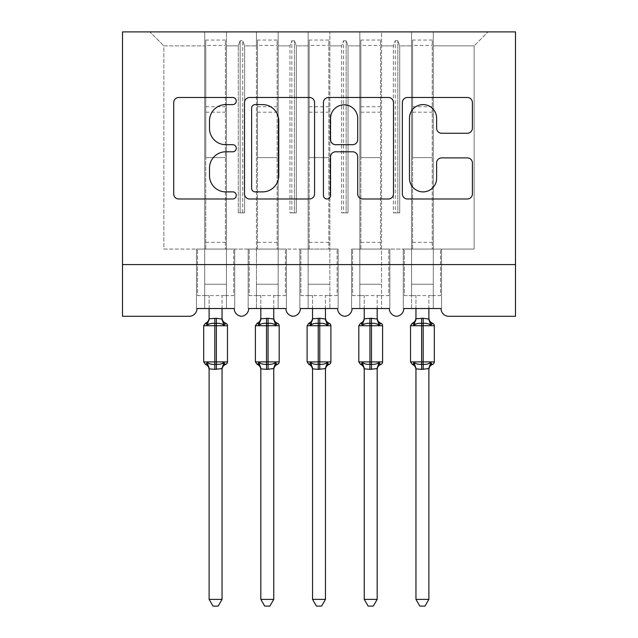 <?xml version="1.0" encoding="UTF-8"?>
<svg xmlns="http://www.w3.org/2000/svg" width="638" height="638" viewBox="0 0 638 638"><rect width="100%" height="100%" fill="white"/><g stroke="black" fill="none" stroke-linecap="round" stroke-linejoin="round"><path stroke-width="0.48" stroke-dasharray="3.19 2.39" d="M236.275 101.035A3.549 3.549 0 0 0 232.718 97.486L178.792 97.486A5.072 5.072 0 0 0 173.719 102.558L173.719 193.92A5.072 5.072 0 0 0 178.792 198.992L232.718 198.992A3.549 3.549 0 0 0 236.275 195.443A3.549 3.549 0 0 0 232.718 191.886L225.74 191.886A16.237 16.237 0 0 1 209.503 175.649L209.503 168.033A16.237 16.237 0 0 1 225.74 151.796L232.718 151.796A3.549 3.549 0 0 0 236.275 148.239A3.549 3.549 0 0 0 232.718 144.69L225.74 144.69A16.237 16.237 0 0 1 209.503 128.445L209.503 120.829A16.237 16.237 0 0 1 225.74 104.592L232.718 104.592A3.549 3.549 0 0 0 236.275 101.035M403.798 308.529L441.025 308.529L433.274 308.529L433.274 31.9L433.274 308.529L403.798 308.529L411.558 308.529L411.558 31.9L411.558 249.067L411.558 31.9L433.274 31.9L433.274 249.067L433.274 31.9L488.078 31.9L381.564 31.9L381.564 308.529L381.564 31.9L359.848 31.9L359.848 45.864L359.848 31.9L329.862 31.9L329.862 308.529L329.862 31.9L308.138 31.9L308.138 45.864L308.138 31.9L278.152 31.9L278.152 308.529L278.152 31.9L256.436 31.9L256.436 45.864L256.436 31.9L226.442 31.9L226.442 249.067L256.436 249.067L256.436 31.9L204.726 31.9L204.726 45.864L204.726 31.9L149.922 31.9L163.878 45.864L149.922 31.9L226.442 31.9L226.442 45.864L238.269 45.864L226.442 45.864L226.442 295.601L226.442 31.9L226.442 308.529L234.202 308.529L226.442 308.529L226.442 249.067L256.436 249.067L256.436 308.529L256.436 31.9L411.558 31.9L411.558 308.529L403.798 308.529L441.025 308.529A7.76 7.76 0 0 0 448.785 316.288L515.488 316.288L515.488 264.579L122.512 264.579L122.512 316.288L189.215 316.288A7.76 7.76 0 0 0 196.975 308.529L234.202 308.529L196.975 308.529L204.726 308.529L204.726 31.9L204.726 308.529L196.975 308.529L234.202 308.529A7.76 7.76 0 0 0 241.443 316.265A7.76 7.76 0 0 0 248.676 308.529L285.912 308.529A7.76 7.76 0 0 0 293.145 316.265A7.76 7.76 0 0 0 300.386 308.529L337.614 308.529L300.386 308.529L308.138 308.529L308.138 31.9L308.138 308.529L300.386 308.529L337.614 308.529A7.76 7.76 0 0 0 344.855 316.265A7.76 7.76 0 0 0 352.088 308.529L389.324 308.529L352.088 308.529L359.848 308.529L359.848 31.9L359.848 308.529L352.088 308.529L389.324 308.529A7.76 7.76 0 0 0 396.557 316.265A7.76 7.76 0 0 0 403.798 308.529L403.28 308.529L403.798 308.529L403.28 308.529L403.28 249.067L411.558 249.067L411.558 284.229L411.558 249.067L381.564 249.067L474.122 249.067L474.122 45.864L433.274 45.864L474.122 45.864L488.078 31.9L474.122 45.864L474.122 249.067L411.558 249.067L441.544 249.067L441.544 308.529L441.025 308.529L441.544 308.529L441.544 249.067L403.28 249.067L403.28 308.529L403.798 308.529M411.558 284.229L411.558 295.601L411.558 284.229L433.274 284.229L411.558 284.229M359.848 284.229L359.848 249.067L359.848 295.601L359.848 284.229L381.564 284.229L359.848 284.229M308.138 284.229L308.138 249.067L308.138 295.601L308.138 284.229L329.862 284.229L308.138 284.229M256.436 284.229L256.436 249.067L256.436 295.601L256.436 284.229L278.152 284.229L256.436 284.229M204.726 284.229L204.726 249.067L204.726 295.601L204.726 284.229L226.442 284.229L204.726 284.229M515.488 264.579L122.512 264.579L122.512 31.9L515.488 31.9L515.488 264.579L122.512 264.579M393.383 45.864L381.564 45.864L393.383 45.864L395.265 40.688L393.383 45.864L393.383 212.869L399.731 212.869L393.383 212.869L393.383 45.864M399.731 212.869L399.731 45.864L397.849 40.688L395.265 40.688L397.849 40.688L399.731 45.864L411.558 45.864L399.731 45.864L399.731 212.869L393.383 212.869L395.265 212.869L395.265 40.688L395.265 212.869L397.849 212.869L397.849 40.688L397.849 212.869L399.731 212.869M341.681 45.864L329.862 45.864L341.681 45.864L343.563 40.688L341.681 45.864L341.681 212.869L348.029 212.869L341.681 212.869L341.681 45.864M348.029 212.869L348.029 45.864L346.147 40.688L343.563 40.688L346.147 40.688L348.029 45.864L359.848 45.864L348.029 45.864L348.029 212.869L341.681 212.869L343.563 212.869L343.563 40.688L343.563 212.869L346.147 212.869L346.147 40.688L346.147 212.869L348.029 212.869M329.862 249.067L278.152 249.067L338.132 249.067L338.132 308.529L337.614 308.529L338.132 308.529L338.132 249.067L308.138 249.067L338.132 249.067L338.132 308.529L337.614 308.529L338.132 308.529L338.132 249.067L329.862 249.067M289.971 45.864L278.152 45.864L289.971 45.864L291.853 40.688L289.971 45.864L289.971 212.869L296.319 212.869L289.971 212.869L289.971 45.864M296.319 212.869L296.319 45.864L294.437 40.688L291.853 40.688L294.437 40.688L296.319 45.864L308.138 45.864L296.319 45.864L296.319 212.869L289.971 212.869L291.853 212.869L291.853 40.688L291.853 212.869L294.437 212.869L294.437 40.688L294.437 212.869L296.319 212.869M238.269 212.869L238.269 45.864L240.151 40.688L238.269 45.864L238.269 212.869L244.617 212.869L238.269 212.869M244.617 212.869L244.617 45.864L242.735 40.688L240.151 40.688L242.735 40.688L244.617 45.864L256.436 45.864L244.617 45.864L244.617 212.869L240.151 212.869L240.151 40.688L240.151 212.869L242.735 212.869L242.735 40.688L242.735 212.869L244.617 212.869M163.878 249.067L204.726 249.067L163.878 249.067L163.878 45.864L204.726 45.864L163.878 45.864L163.878 249.067M359.848 249.067L389.834 249.067L389.834 308.529L389.324 308.529L389.834 308.529L389.834 249.067L351.578 249.067L351.578 308.529L352.088 308.529L351.578 308.529L351.578 249.067L359.848 249.067L351.578 249.067L351.578 308.529L352.088 308.529L351.578 308.529L351.578 249.067L359.848 249.067M256.436 249.067L286.422 249.067L286.422 308.529L285.912 308.529L286.422 308.529L286.422 249.067L248.166 249.067L248.166 308.529L248.676 308.529L248.166 308.529L248.166 249.067L256.436 249.067L248.166 249.067L248.166 308.529L248.676 308.529L248.166 308.529L248.166 249.067L256.436 249.067M204.726 249.067L234.72 249.067L234.72 308.529L234.202 308.529L234.72 308.529L234.72 249.067L196.456 249.067L196.456 308.529L196.975 308.529L196.456 308.529L196.456 249.067L204.726 249.067L196.456 249.067L196.456 308.529L196.975 308.529L196.456 308.529L196.456 249.067L204.726 249.067M299.868 249.067L308.138 249.067L299.868 249.067L299.868 308.529L300.386 308.529L299.868 308.529L299.868 249.067L308.138 249.067L299.868 249.067L299.868 308.529L300.386 308.529L299.868 308.529L299.868 249.067M234.72 308.529L234.202 308.529L234.72 308.529L234.72 249.067L234.72 308.529M234.72 249.067L226.442 249.067L234.72 249.067M286.422 308.529L285.912 308.529L286.422 308.529L286.422 249.067L286.422 308.529M286.422 249.067L278.152 249.067L286.422 249.067M389.834 308.529L389.324 308.529L389.834 308.529L389.834 249.067L389.834 308.529M389.834 249.067L381.564 249.067L389.834 249.067M441.544 308.529L441.025 308.529L441.544 308.529L441.544 249.067L441.544 308.529M441.544 249.067L433.274 249.067L441.544 249.067M403.28 249.067L411.558 249.067L403.28 249.067L403.28 308.529L403.28 249.067M314.558 193.92L314.558 102.558A5.072 5.072 0 0 0 309.486 97.486L249.594 97.486A5.072 5.072 0 0 0 244.521 102.558L244.521 193.92A5.072 5.072 0 0 0 249.594 198.992L309.486 198.992A5.072 5.072 0 0 0 314.558 193.92M255.176 104.592A3.549 3.549 0 0 0 251.627 108.141L251.627 188.338A3.549 3.549 0 0 0 255.176 191.886L262.537 191.886A16.237 16.237 0 0 0 278.774 175.649L278.774 120.829A16.237 16.237 0 0 0 262.537 104.592L255.176 104.592M328.514 97.486L388.406 97.486A5.072 5.072 0 0 1 393.479 102.558L393.479 193.92A5.072 5.072 0 0 1 388.406 198.992L362.775 198.992A5.072 5.072 0 0 1 357.703 193.92L357.703 156.868A5.072 5.072 0 0 0 352.623 151.796L335.62 151.796A5.072 5.072 0 0 0 330.548 156.868L330.548 195.443A3.549 3.549 0 0 1 326.991 198.992A3.549 3.549 0 0 1 323.442 195.443L323.442 102.558A5.072 5.072 0 0 1 328.514 97.486M357.703 118.421A13.573 13.573 0 0 0 344.121 104.847A13.573 13.573 0 0 0 330.548 118.421L330.548 139.61A5.072 5.072 0 0 0 335.62 144.69L352.623 144.69A5.072 5.072 0 0 0 357.703 139.61L357.703 118.421M441.695 133.27L467.327 133.27A5.072 5.072 0 0 0 472.399 128.19L472.399 102.558A5.072 5.072 0 0 0 467.327 97.486L407.435 97.486A5.072 5.072 0 0 0 402.363 102.558L402.363 193.92A5.072 5.072 0 0 0 407.435 198.992L467.327 198.992A5.072 5.072 0 0 0 472.399 193.92L472.399 162.961A5.072 5.072 0 0 0 467.327 157.881L441.695 157.881A5.072 5.072 0 0 0 436.623 162.961L436.623 178.313A13.573 13.573 0 0 1 423.042 191.886A13.573 13.573 0 0 1 409.468 178.313L409.468 118.166A13.573 13.573 0 0 1 423.042 104.592A13.573 13.573 0 0 1 436.623 118.166L436.623 128.19A5.072 5.072 0 0 0 441.695 133.27M209.12 308.529L209.12 295.601L197.493 295.601L197.493 249.067L205.763 249.067L197.493 249.067L197.493 295.601L209.12 295.601L209.12 318.777A5.686 5.423 180 0 1 206.138 323.554L207.246 325.213C209.352 323.633 211.88 323.027 214.815 323.394L216.362 323.394C219.297 323.027 221.817 323.633 223.93 325.213L225.78 323.291M225.039 364.083L223.93 362.424C221.817 364.003 219.297 364.609 216.362 364.242L214.815 364.242C211.88 364.609 209.352 364.003 207.246 362.424L206.138 364.083A5.686 5.423 0 0 1 209.12 368.86L216.362 369.354L222.048 368.828A5.686 5.423 0 0 1 225.039 364.083M223.93 325.213L222.056 319.048L222.048 295.601L233.683 295.601L233.683 249.067L225.413 249.067L233.683 249.067L233.683 295.601L222.048 295.601L222.048 308.529M209.12 368.828L209.12 599.377L222.048 599.377L222.048 368.828M205.763 249.067L205.763 157.61L205.763 249.067L225.413 249.067L225.413 40.027L225.413 249.067M222.048 318.777L222.048 318.777A5.686 5.423 180 0 0 225.039 323.554M222.056 319.048L216.362 318.282L209.12 318.817M208.012 323.011L207.246 325.213M223.93 362.424L222.056 368.589M207.246 362.424L209.12 368.589M209.12 599.377L213.004 606.1L218.172 606.1L222.048 599.377M225.413 40.027L205.763 40.027L205.763 157.61L205.763 45.402L225.413 45.402M205.763 40.027L205.763 45.402M260.83 308.529L260.83 295.601L249.195 295.601L249.195 249.067L257.473 249.067L249.195 249.067L249.195 295.601L260.83 295.601L260.83 318.777A5.686 5.423 180 0 1 257.84 323.554L258.956 325.213C261.062 323.633 263.582 323.027 266.517 323.394L268.072 323.394C271.006 323.027 273.527 323.633 275.632 325.213L277.49 323.291M276.74 364.083L275.632 362.424C273.527 364.003 271.006 364.609 268.072 364.242L266.517 364.242C263.582 364.609 261.062 364.003 258.956 362.424L257.84 364.083A5.686 5.423 0 0 1 260.83 368.86L268.072 369.354L273.758 368.828A5.686 5.423 0 0 1 276.74 364.083M275.632 325.213L273.758 319.048L273.758 295.601L285.393 295.601L285.393 249.067L277.115 249.067L285.393 249.067L285.393 295.601L273.758 295.601L273.758 308.529M260.83 368.828L260.83 599.377L273.758 599.377L273.758 368.828M257.473 249.067L257.473 157.61L257.473 249.067L277.115 249.067L277.115 40.027L277.115 249.067M273.758 318.777L273.758 318.777A5.686 5.423 180 0 0 276.74 323.554M273.758 319.048L268.072 318.282L260.83 318.817M259.714 323.011L258.956 325.213M275.632 362.424L273.758 368.589M258.956 362.424L260.822 368.589M260.83 599.377L264.714 606.1L269.874 606.1L273.758 599.377M277.115 40.027L257.473 40.027L257.473 157.61L257.473 45.402L277.115 45.402M257.473 40.027L257.473 45.402M312.54 308.529L312.54 295.601L300.905 295.601L300.905 249.067L309.175 249.067L300.905 249.067L300.905 295.601L312.54 295.601L312.54 318.777A5.686 5.423 180 0 1 309.55 323.554L310.658 325.213C312.772 323.633 315.292 323.027 318.226 323.394L319.774 323.394C322.708 323.027 325.228 323.633 327.342 325.213L329.192 323.291M328.45 364.083L327.342 362.424C325.228 364.003 322.708 364.609 319.774 364.242L318.226 364.242C315.292 364.609 312.772 364.003 310.658 362.424L309.55 364.083A5.686 5.423 0 0 1 312.54 368.86L319.774 369.354L325.46 368.828A5.686 5.423 0 0 1 328.45 364.083M327.342 325.213L325.468 319.048L325.46 295.601L337.095 295.601L337.095 249.067L328.825 249.067L337.095 249.067L337.095 295.601L325.46 295.601L325.46 308.529M312.54 368.828L312.54 599.377L325.46 599.377L325.46 368.828M309.175 249.067L309.175 157.61L309.175 249.067L328.825 249.067L328.825 40.027L328.825 249.067M325.46 318.777L325.46 318.777A5.686 5.423 180 0 0 328.45 323.554M325.468 319.048L319.774 318.282L312.54 318.817M311.424 323.011L310.658 325.213M327.342 362.424L325.468 368.589M310.658 362.424L312.532 368.589M312.54 599.377L316.416 606.1L321.584 606.1L325.46 599.377M328.825 40.027L309.175 40.027L309.175 157.61L309.175 45.402L328.825 45.402M309.175 40.027L309.175 45.402M364.242 308.529L364.242 295.601L352.607 295.601L352.607 249.067L360.885 249.067L352.607 249.067L352.607 295.601L364.242 295.601L364.242 318.777A5.686 5.423 180 0 1 361.26 323.554L362.368 325.213C364.473 323.633 366.994 323.027 369.928 323.394L371.483 323.394C374.418 323.027 376.938 323.633 379.044 325.213L380.902 323.291M380.16 364.083L379.044 362.424C376.938 364.003 374.418 364.609 371.483 364.242L369.928 364.242C366.994 364.609 364.473 364.003 362.368 362.424L361.26 364.083A5.686 5.423 0 0 1 364.242 368.86L371.483 369.354L377.17 368.828A5.686 5.423 0 0 1 380.16 364.083M379.044 325.213L377.178 319.048L377.17 295.601L388.805 295.601L388.805 249.067L380.527 249.067L388.805 249.067L388.805 295.601L377.17 295.601L377.17 308.529M364.242 368.828L364.242 599.377L377.17 599.377L377.17 368.828M360.885 249.067L360.885 157.61L360.885 249.067L380.527 249.067L380.527 40.027L380.527 249.067M377.17 318.777L377.17 318.777A5.686 5.423 180 0 0 380.16 323.554M377.178 319.048L371.483 318.282L364.242 318.817M363.126 323.011L362.368 325.213M379.044 362.424L377.178 368.589M362.368 362.424L364.242 368.589M364.242 599.377L368.126 606.1L373.286 606.1L377.17 599.377M380.527 40.027L360.885 40.027L360.885 157.61L360.885 45.402L380.527 45.402M360.885 40.027L360.885 45.402M415.952 308.529L415.952 295.601L404.317 295.601L404.317 249.067L412.587 249.067L404.317 249.067L404.317 295.601L415.952 295.601L415.952 318.777A5.686 5.423 180 0 1 412.961 323.554L414.07 325.213C416.183 323.633 418.703 323.027 421.638 323.394L423.185 323.394C426.12 323.027 428.648 323.633 430.754 325.213L432.612 323.291M431.862 364.083L430.754 362.424C428.648 364.003 426.12 364.609 423.185 364.242L421.638 364.242C418.703 364.609 416.183 364.003 414.07 362.424L412.961 364.083A5.686 5.423 0 0 1 415.952 368.86L423.185 369.354L428.88 368.828A5.686 5.423 0 0 1 431.862 364.083M430.754 325.213L428.88 319.048L428.88 295.601L440.507 295.601L440.507 249.067L432.237 249.067L440.507 249.067L440.507 295.601L428.88 295.601L428.88 308.529M415.952 368.828L415.952 599.377L428.88 599.377L428.88 368.828M412.587 249.067L412.587 157.61L412.587 249.067L432.237 249.067L432.237 40.027L432.237 249.067M428.88 318.777L428.88 318.777A5.686 5.423 180 0 0 431.862 323.554M428.88 319.048L423.185 318.282L415.952 318.817M414.836 323.011L414.07 325.213M430.754 362.424L428.88 368.589M414.07 362.424L415.944 368.589M415.952 599.377L419.828 606.1L424.996 606.1L428.88 599.377M432.237 40.027L412.587 40.027L412.587 157.61L412.587 45.402L432.237 45.402M412.587 40.027L412.587 45.402M216.362 318.282L216.362 325.723L227.479 325.723M227.479 361.913L216.362 361.913L216.362 369.354M203.697 325.723L216.362 325.723L216.362 361.913L203.697 361.913M214.815 369.354L214.815 318.282M205.763 157.61L225.413 157.61L205.763 157.61M205.763 106.737L225.413 106.737M205.763 242.344L225.413 242.344M205.763 112.192L225.413 112.192M268.072 318.282L268.072 325.723L279.189 325.723M279.189 361.913L268.072 361.913L268.072 369.354M255.399 325.723L268.072 325.723L268.072 361.913L255.399 361.913M266.517 369.354L266.517 318.282M257.473 157.61L277.115 157.61L257.473 157.61M257.473 106.737L277.115 106.737M257.473 242.344L277.115 242.344M257.473 112.192L277.115 112.192M319.774 318.282L319.774 325.723L330.891 325.723M330.891 361.913L319.774 361.913L319.774 369.354M307.109 325.723L319.774 325.723L319.774 361.913L307.109 361.913M318.226 369.354L318.226 318.282M309.175 157.61L328.825 157.61L309.175 157.61M309.175 106.737L328.825 106.737M309.175 242.344L328.825 242.344M309.175 112.192L328.825 112.192M371.483 318.282L371.483 325.723L382.601 325.723M382.601 361.913L371.483 361.913L371.483 369.354M358.811 325.723L371.483 325.723L371.483 361.913L358.811 361.913M369.928 369.354L369.928 318.282M360.885 157.61L380.527 157.61L360.885 157.61M360.885 106.737L380.527 106.737M360.885 242.344L380.527 242.344M360.885 112.192L380.527 112.192M423.185 318.282L423.185 325.723L434.303 325.723M434.303 361.913L423.185 361.913L423.185 369.354M410.521 325.723L423.185 325.723L423.185 361.913L410.521 361.913M421.638 369.354L421.638 318.282M412.587 157.61L432.237 157.61L412.587 157.61M412.587 106.737L432.237 106.737M412.587 242.344L432.237 242.344M412.587 112.192L432.237 112.192M204.726 295.601L226.442 295.601M256.436 295.601L278.152 295.601M308.138 295.601L329.862 295.601M359.848 295.601L381.564 295.601M411.558 295.601L433.274 295.601"/><path stroke-width="0.96" d="M236.275 101.035A3.549 3.549 0 0 0 232.718 97.486L178.792 97.486A5.072 5.072 0 0 0 173.719 102.558L173.719 193.92A5.072 5.072 0 0 0 178.792 198.992L232.718 198.992A3.549 3.549 0 0 0 236.275 195.443A3.549 3.549 0 0 0 232.718 191.886L225.74 191.886A16.237 16.237 0 0 1 209.503 175.649L209.503 168.033A16.237 16.237 0 0 1 225.74 151.796L232.718 151.796A3.549 3.549 0 0 0 236.275 148.239A3.549 3.549 0 0 0 232.718 144.69L225.74 144.69A16.237 16.237 0 0 1 209.503 128.445L209.503 120.829A16.237 16.237 0 0 1 225.74 104.592L232.718 104.592A3.549 3.549 0 0 0 236.275 101.035M467.327 133.27A5.072 5.072 0 0 0 472.399 128.19L472.399 102.558A5.072 5.072 0 0 0 467.327 97.486L407.435 97.486A5.072 5.072 0 0 0 402.363 102.558L402.363 193.92A5.072 5.072 0 0 0 407.435 198.992L467.327 198.992A5.072 5.072 0 0 0 472.399 193.92L472.399 162.961A5.072 5.072 0 0 0 467.327 157.881L441.695 157.881A5.072 5.072 0 0 0 436.623 162.961L436.623 178.313A13.573 13.573 0 0 1 423.042 191.886A13.573 13.573 0 0 1 409.468 178.313L409.468 118.166A13.573 13.573 0 0 1 423.042 104.592A13.573 13.573 0 0 1 436.623 118.166L436.623 128.19A5.072 5.072 0 0 0 441.695 133.27L467.327 133.27M515.488 264.579L515.488 31.9L122.512 31.9L122.512 316.288L189.215 316.288A7.76 7.76 0 0 0 196.975 308.529L234.202 308.529A7.76 7.76 0 0 0 241.443 316.265A7.76 7.76 0 0 0 248.676 308.529L285.912 308.529A7.76 7.76 0 0 0 293.145 316.265A7.76 7.76 0 0 0 300.386 308.529L337.614 308.529A7.76 7.76 0 0 0 344.855 316.265A7.76 7.76 0 0 0 352.088 308.529L389.324 308.529A7.76 7.76 0 0 0 396.557 316.265A7.76 7.76 0 0 0 403.798 308.529L441.025 308.529A7.76 7.76 0 0 0 448.785 316.288L515.488 316.288L515.488 264.579L122.512 264.579M314.558 102.558A5.072 5.072 0 0 0 309.486 97.486L249.594 97.486A5.072 5.072 0 0 0 244.521 102.558L244.521 193.92A5.072 5.072 0 0 0 249.594 198.992L309.486 198.992A5.072 5.072 0 0 0 314.558 193.92L314.558 102.558M328.514 97.486L388.406 97.486A5.072 5.072 0 0 1 393.479 102.558L393.479 193.92A5.072 5.072 0 0 1 388.406 198.992L362.775 198.992A5.072 5.072 0 0 1 357.703 193.92L357.703 156.868A5.072 5.072 0 0 0 352.623 151.796L335.62 151.796A5.072 5.072 0 0 0 330.548 156.868L330.548 195.443A3.549 3.549 0 0 1 326.991 198.992A3.549 3.549 0 0 1 323.442 195.443L323.442 102.558A5.072 5.072 0 0 1 328.514 97.486M255.176 104.592A3.549 3.549 0 0 0 251.627 108.141L251.627 188.338A3.549 3.549 0 0 0 255.176 191.886L262.537 191.886A16.237 16.237 0 0 0 278.774 175.649L278.774 120.829A16.237 16.237 0 0 0 262.537 104.592L255.176 104.592M357.703 118.421A13.573 13.573 0 0 0 344.121 104.847A13.573 13.573 0 0 0 330.548 118.421L330.548 139.61A5.072 5.072 0 0 0 335.62 144.69L352.623 144.69A5.072 5.072 0 0 0 357.703 139.61L357.703 118.421M209.12 599.377L222.048 599.377L218.172 606.1L213.004 606.1L209.12 599.377L209.12 368.828A5.686 5.423 180 0 0 206.138 364.083L207.246 362.424C209.352 364.003 211.88 364.609 214.815 364.242L214.815 361.913L216.362 361.913L216.362 323.394C219.297 323.027 221.817 323.633 223.93 325.213L225.78 323.291A2.584 2.584 0 0 1 227.479 325.723L203.697 325.723L203.697 361.913L214.815 361.913L214.815 323.394C211.88 323.027 209.352 323.633 207.246 325.213L206.138 323.554A5.686 5.423 0 0 0 209.12 318.777L216.362 318.282L222.056 319.048L222.048 308.529M222.048 599.377L222.056 368.589L214.815 369.354L214.815 364.242L216.362 364.242L216.362 361.913L227.479 361.913A2.584 2.584 0 0 1 225.78 364.346L225.039 364.083L225.78 364.346C223.436 365.351 222.191 367.129 222.048 369.689M222.048 368.86L222.048 368.86A5.686 5.423 180 0 1 225.039 364.083L223.93 362.424C221.817 364.003 219.297 364.609 216.362 364.242L216.362 369.354M214.815 369.354L209.12 368.86M209.12 308.529L209.12 318.817M207.246 325.213L208.012 323.011M223.93 325.213L222.056 319.048M222.056 368.589L223.93 362.424M209.12 368.589L207.246 362.424M260.83 599.377L273.758 599.377L269.874 606.1L264.714 606.1L260.83 599.377L260.83 368.828A5.686 5.423 180 0 0 257.84 364.083L258.956 362.424C261.062 364.003 263.582 364.609 266.517 364.242L266.517 361.913L268.072 361.913L268.072 323.394C271.006 323.027 273.527 323.633 275.632 325.213L277.49 323.291A2.584 2.584 0 0 1 279.189 325.723L255.399 325.723L255.399 361.913L266.517 361.913L266.517 323.394C263.582 323.027 261.062 323.633 258.956 325.213L257.84 323.554A5.686 5.423 0 0 0 260.83 318.777L268.072 318.282L273.758 319.048L273.758 308.529M273.758 599.377L273.758 368.589L266.517 369.354L266.517 364.242L268.072 364.242L268.072 361.913L279.189 361.913A2.584 2.584 0 0 1 277.49 364.346L276.74 364.083L277.49 364.346C275.137 365.351 273.893 367.129 273.758 369.689M273.758 368.86L273.758 368.86A5.686 5.423 180 0 1 276.74 364.083L275.632 362.424C273.527 364.003 271.006 364.609 268.072 364.242L268.072 369.354M266.517 369.354L260.83 368.86M260.83 308.529L260.83 318.817M258.956 325.213L259.714 323.011M275.632 325.213L273.758 319.048M273.758 368.589L275.632 362.424M260.822 368.589L258.956 362.424M312.54 599.377L325.46 599.377L321.584 606.1L316.416 606.1L312.54 599.377L312.54 368.828A5.686 5.423 180 0 0 309.55 364.083L310.658 362.424C312.772 364.003 315.292 364.609 318.226 364.242L318.226 361.913L319.774 361.913L319.774 323.394C322.708 323.027 325.228 323.633 327.342 325.213L329.192 323.291A2.584 2.584 0 0 1 330.891 325.723L307.109 325.723L307.109 361.913L318.226 361.913L318.226 323.394C315.292 323.027 312.772 323.633 310.658 325.213L309.55 323.554A5.686 5.423 0 0 0 312.54 318.777L319.774 318.282L325.468 319.048L325.46 308.529M325.46 599.377L325.468 368.589L318.226 369.354L318.226 364.242L319.774 364.242L319.774 361.913L330.891 361.913A2.584 2.584 0 0 1 329.192 364.346L328.45 364.083L329.192 364.346C326.847 365.351 325.603 367.129 325.46 369.689M325.46 368.86L325.46 368.86A5.686 5.423 180 0 1 328.45 364.083L327.342 362.424C325.228 364.003 322.708 364.609 319.774 364.242L319.774 369.354M318.226 369.354L312.54 368.86M312.54 308.529L312.54 318.817M310.658 325.213L311.424 323.011M327.342 325.213L325.468 319.048M325.468 368.589L327.342 362.424M312.532 368.589L310.658 362.424M364.242 599.377L377.17 599.377L373.286 606.1L368.126 606.1L364.242 599.377L364.242 368.828A5.686 5.423 180 0 0 361.26 364.083L362.368 362.424C364.473 364.003 366.994 364.609 369.928 364.242L369.928 361.913L371.483 361.913L371.483 323.394C374.418 323.027 376.938 323.633 379.044 325.213L380.902 323.291A2.584 2.584 0 0 1 382.601 325.723L358.811 325.723L358.811 361.913L369.928 361.913L369.928 323.394C366.994 323.027 364.473 323.633 362.368 325.213L361.26 323.554A5.686 5.423 0 0 0 364.242 318.777L371.483 318.282L377.178 319.048L377.17 308.529M377.17 599.377L377.178 368.589L369.928 369.354L369.928 364.242L371.483 364.242L371.483 361.913L382.601 361.913A2.584 2.584 0 0 1 380.902 364.346L380.16 364.083L380.902 364.346C378.549 365.351 377.305 367.129 377.17 369.689M377.17 368.86L377.17 368.86A5.686 5.423 180 0 1 380.16 364.083L379.044 362.424C376.938 364.003 374.418 364.609 371.483 364.242L371.483 369.354M369.928 369.354L364.242 368.86M364.242 308.529L364.242 318.817M362.368 325.213L363.126 323.011M379.044 325.213L377.178 319.048M377.178 368.589L379.044 362.424M364.242 368.589L362.368 362.424M415.952 599.377L428.88 599.377L424.996 606.1L419.828 606.1L415.952 599.377L415.952 368.828A5.686 5.423 180 0 0 412.961 364.083L414.07 362.424C416.183 364.003 418.703 364.609 421.638 364.242L421.638 361.913L423.185 361.913L423.185 323.394C426.12 323.027 428.648 323.633 430.754 325.213L432.612 323.291A2.584 2.584 0 0 1 434.303 325.723L410.521 325.723L410.521 361.913L421.638 361.913L421.638 323.394C418.703 323.027 416.183 323.633 414.07 325.213L412.961 323.554A5.686 5.423 0 0 0 415.952 318.777L423.185 318.282L428.88 319.048L428.88 308.529M428.88 599.377L428.88 368.589L421.638 369.354L421.638 364.242L423.185 364.242L423.185 361.913L434.303 361.913A2.584 2.584 0 0 1 432.612 364.346L431.862 364.083L432.612 364.346C430.259 365.351 429.015 367.129 428.88 369.689M428.88 368.86L428.88 368.86A5.686 5.423 180 0 1 431.862 364.083L430.754 362.424C428.648 364.003 426.12 364.609 423.185 364.242L423.185 369.354M421.638 369.354L415.952 368.86M415.952 308.529L415.952 318.817M414.07 325.213L414.836 323.011M430.754 325.213L428.88 319.048M428.88 368.589L430.754 362.424M415.944 368.589L414.07 362.424M216.362 318.282L216.362 323.394L214.815 323.394L214.815 318.282M225.039 323.554A5.686 5.423 0 0 1 222.048 318.777M268.072 318.282L268.072 323.394L266.517 323.394L266.517 318.282M276.74 323.554A5.686 5.423 0 0 1 273.758 318.777M319.774 318.282L319.774 323.394L318.226 323.394L318.226 318.282M328.45 323.554A5.686 5.423 0 0 1 325.46 318.777M371.483 318.282L371.483 323.394L369.928 323.394L369.928 318.282M380.16 323.554A5.686 5.423 0 0 1 377.17 318.777M423.185 318.282L423.185 323.394L421.638 323.394L421.638 318.282M431.862 323.554A5.686 5.423 0 0 1 428.88 318.777M227.479 361.913L227.479 325.723M209.12 369.689C208.985 367.129 207.741 365.351 205.388 364.346L203.697 361.913M209.12 317.955C208.985 320.507 207.741 322.286 205.388 323.291L203.697 325.723M225.78 323.291C223.436 322.286 222.191 320.507 222.048 317.955M279.189 361.913L279.189 325.723M260.83 369.689C260.695 367.129 259.451 365.351 257.098 364.346L255.399 361.913M260.83 317.955C260.695 320.507 259.451 322.286 257.098 323.291L255.399 325.723M277.49 323.291C275.137 322.286 273.893 320.507 273.758 317.955M330.891 361.913L330.891 325.723M312.54 369.689C312.397 367.129 311.153 365.351 308.808 364.346L307.109 361.913M312.54 317.955C312.397 320.507 311.153 322.286 308.808 323.291L307.109 325.723M329.192 323.291C326.847 322.286 325.603 320.507 325.46 317.955M382.601 361.913L382.601 325.723M364.242 369.689C364.107 367.129 362.863 365.351 360.51 364.346L358.811 361.913M364.242 317.955C364.107 320.507 362.863 322.286 360.51 323.291L358.811 325.723M380.902 323.291C378.549 322.286 377.305 320.507 377.17 317.955M434.303 361.913L434.303 325.723M415.952 369.689C415.809 367.129 414.564 365.351 412.22 364.346L410.521 361.913M415.952 317.955C415.809 320.507 414.564 322.286 412.22 323.291L410.521 325.723M432.612 323.291C430.259 322.286 429.015 320.507 428.88 317.955"/></g></svg>
